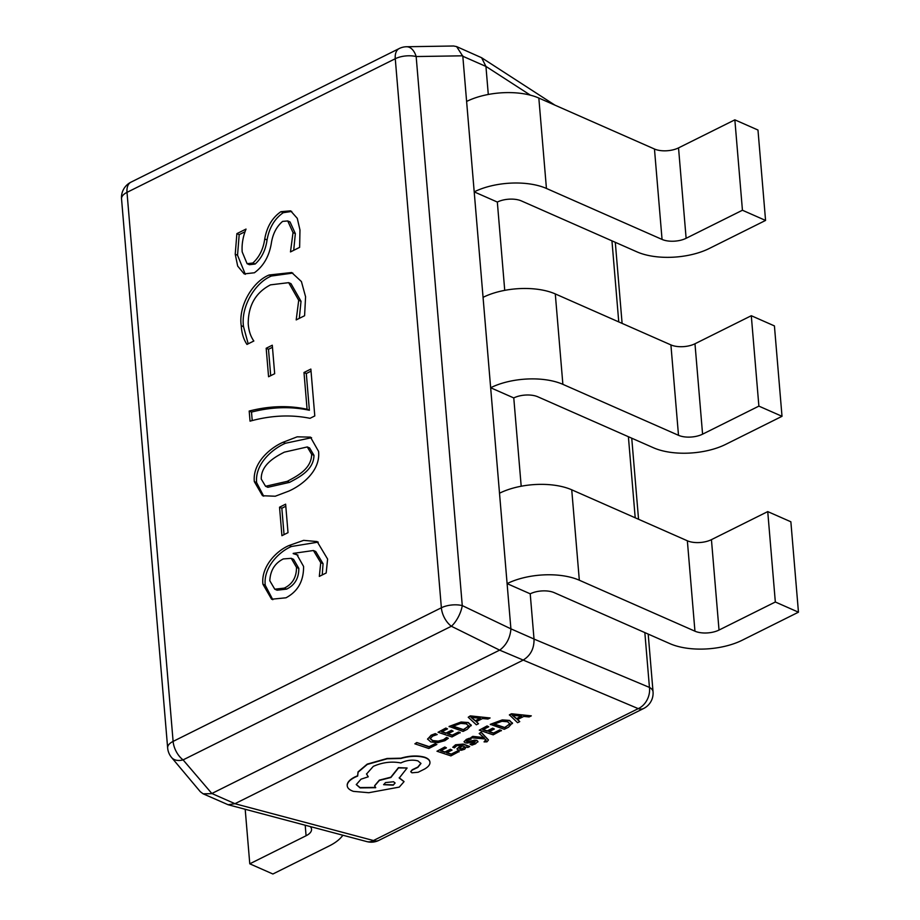 <?xml version="1.0" encoding="UTF-8"?>
<svg xmlns="http://www.w3.org/2000/svg" width="920" height="920" viewBox="0 0 920 920"><rect width="100%" height="100%" fill="white"/><g stroke="black" fill="none" stroke-linecap="round" stroke-linejoin="round"><path stroke-width="1.38" d="M310.259 826.562A17.089 7.946 -4.8 0 1 311.546 829.231A17.089 7.946 -4.8 0 1 306.084 835.751L249.78 863.811L272.895 874L329.21 845.951A51.255 23.851 -4.8 0 0 342.872 835.233M245.191 809.278L249.78 863.811M734.85 119.841L757.976 130.03L765.567 220.432L742.44 210.243L734.85 119.841L678.534 147.89A17.089 7.946 175.2 0 1 654.465 149.017L538.832 98.049A51.255 23.851 -4.8 0 0 466.612 101.453L474.202 191.866A51.255 23.851 -4.8 0 1 546.434 188.45L662.055 239.43A17.089 7.946 175.2 0 0 686.124 238.291L742.44 210.243M504.735 290.352L497.329 202.055A17.089 7.946 -4.8 0 1 521.398 200.928L637.031 251.896A51.255 23.851 175.2 0 0 709.251 248.492L765.567 220.432M497.329 202.055L474.202 191.866M751.295 315.721L774.421 325.91L782.011 416.311L758.885 406.122L751.295 315.721L694.98 343.769A17.089 7.946 175.2 0 1 670.91 344.908L555.289 293.928A51.255 23.851 -4.8 0 0 483.057 297.344L490.647 387.745A51.255 23.851 -4.8 0 1 562.879 384.341L678.5 435.309A17.089 7.946 175.2 0 0 702.581 434.171L758.885 406.122M521.191 486.231L513.774 397.934A17.089 7.946 -4.8 0 1 537.855 396.808L653.476 447.775A51.255 23.851 175.2 0 0 725.696 444.371L782.011 416.311M513.774 397.934L490.647 387.745M767.74 511.6L790.866 521.789L798.456 612.191L775.33 602.002L767.74 511.6L711.436 539.649A17.089 7.946 175.2 0 1 687.355 540.787L571.734 489.808A51.255 23.851 -4.8 0 0 499.502 493.223L507.104 583.625A51.255 23.851 -4.8 0 1 579.324 580.221L694.945 631.189A17.089 7.946 175.2 0 0 719.026 630.05L775.33 602.002M234.922 803.712L373.451 840.535A17.089 11.27 104.9 0 1 366.85 841.605L228.114 804.735L234.922 803.712L522.813 660.307C530.495 655.707 534.232 648.623 534.025 639.078L530.219 593.814A17.089 7.946 -4.8 0 1 554.3 592.687L669.921 643.655A51.255 23.851 175.2 0 0 742.152 640.251L798.456 612.191M530.219 593.814L507.104 583.625M429.928 762.346C429.881 760.127 428.087 758.402 424.534 757.183C417.588 755.308 409.676 755.642 400.809 758.195L387.124 758.482L367.206 764.117L358.041 771.903L357.627 775.744L354.936 776.917C350.163 779.332 347.587 781.931 347.197 784.737L347.242 785.898M429.916 761.956L429.973 762.657C429.928 760.437 428.133 758.712 424.58 757.494C417.634 755.619 409.722 755.952 400.855 758.494L387.171 758.793L367.252 764.428L358.087 772.213L357.673 776.054L354.971 777.227C350.209 779.643 347.633 782.241 347.242 785.036L347.219 785.737M420.934 763.324L417.818 767.061L412.183 769.787L410.745 771.627M347.197 784.737L347.242 785.036C347.035 787.75 349.094 789.855 353.429 791.372L368.793 792.718L399.28 787.106L404.029 781.666L399.245 778.044L407.111 768.016L398.498 767.935L390.885 777.504L379.373 780.424L374.647 785.875L375.705 787.704L360.077 787.899L356.281 784.599L361.031 779.171L368.264 776.802L366.516 773.869M375.659 787.394L360.03 787.589L356.258 784.449M407.111 768.016L398.452 767.625L390.839 777.193L379.327 780.125L374.624 785.726M404.006 781.517L399.199 777.733M357.673 776.054L357.558 775.376M512.428 723.293L509.53 720.406L502.285 719.9L490.314 724.327L504.286 729.307L508.495 727.214L512.452 722.879M475.122 741.394L474.214 742.969L470.108 744.211L471.96 745.119L475.502 743.843L477.951 741.347M477.882 742.003L476.962 740.669L474.674 740.428L466.865 741.761L466.474 741.152L467.613 740.278L471.109 739.139L469.361 738.254L466.336 739.393L464.048 741.819M477.836 741.692L476.916 740.358L474.628 740.129L468.165 741.554L466.428 740.841M469.717 746.534L463.266 744.073L455.549 744.774L452.766 747.258L454.457 747.833L456.826 745.648L461.472 745.361L456.987 748.995L458.286 750.007L461.334 750.248L464.646 749.248L466.256 746.971L467.797 747.488L469.717 746.534L463.312 744.383L455.595 745.085L452.766 747.258M461.115 745.257L456.975 748.834M471.201 725.408L468.315 722.522L461.069 722.016L449.086 726.443L463.07 731.423L467.268 729.33L471.235 724.994M437.195 734.539L435.321 733.907L431.123 735.529L427.57 739.001L430.778 741.922L437.77 742.635L444.923 740.657L448.339 738.277L446.614 737.702L443.601 739.979L438.219 741.439L432.745 740.853L430.157 738.645L432.768 736.057L437.195 734.539L435.275 733.608L431.089 735.218L427.57 739.255M448.339 738.277L446.568 737.391L443.555 739.668L438.173 741.129L432.699 740.543L430.111 738.346M435.229 743.636L429.145 746.66L416.794 742.532L414.874 743.82L428.8 748.489L436.862 744.475L435.229 743.636L436.862 744.475M460.184 732.86L458.597 732.331L452.352 735.436L447.672 733.861L453.123 731.147L451.536 730.606L446.073 733.332L441.611 731.837L447.511 728.893L445.901 728.364L438.035 732.274L451.973 736.954L460.138 732.55L458.551 732.021L452.306 735.126L448.017 733.688M447.511 728.893L445.855 728.053L438.035 732.274M453.123 731.147L451.49 730.296L446.027 733.021L441.968 731.653M490.084 717.968L470.292 715.875L468.234 717.244L476.341 724.81L478.526 723.718L476.18 721.717L482.54 718.543L487.91 719.049L490.084 717.968L470.338 716.185L468.234 717.244M478.526 723.718L476.376 721.613M459.114 751.812L457.527 751.272L451.294 754.388L446.602 752.813L452.065 750.099L450.466 749.558L445.004 752.284L440.553 750.789L446.441 747.845L444.843 747.316L436.977 751.226L450.903 755.895L459.08 751.502L457.481 750.973L451.248 754.078L446.959 752.64M446.441 747.845L444.797 747.005L436.977 751.226M452.065 750.099L450.421 749.248L444.958 751.973L440.898 750.605M488.393 739.887L481.137 732.216L479.205 733.516L484.23 737.863M485.852 739.657L484.046 741.888L486.979 741.842L488.428 740.048L481.183 732.527L479.205 733.516M483.77 737.553L472.811 736.368L470.718 737.736L484.921 738.932L486.162 740.45M501.411 730.744L499.813 730.216L493.58 733.32L488.888 731.745L494.35 729.031L492.752 728.49L487.289 731.216L482.839 729.721L488.727 726.777L487.128 726.248L479.262 730.158L493.189 734.838L501.365 730.434L499.778 729.905L493.534 733.01L489.244 731.572M488.727 726.777L487.082 725.938L479.262 730.158M494.35 729.031L492.706 728.18L487.255 730.905L483.184 729.548M531.311 715.852L511.52 713.77L509.404 714.817L517.569 722.694L519.742 721.602L517.408 719.601L523.767 716.427L529.126 716.933L531.311 715.852L511.566 714.069L509.45 715.127M519.742 721.602L517.603 719.497M285.625 504.171L288.017 532.645L281.922 535.693L279.53 507.207L285.625 504.171M327.6 559.061L326.186 572.987L319.32 576.403L320.747 562.66L313.433 550.516L293.192 553.391L296.861 554.553L303.577 566.444C303.726 581.014 297.861 591.456 285.993 597.793L271.607 599.231L262.936 584.234C260.82 566.789 276.621 550.597 289.214 545.457L303.646 540.362L317.124 541.558L327.6 559.061M288.776 491.107L275.252 496.225L262.51 495.73L254.322 481.62C252.425 462.806 270.33 447.764 283.142 442.232L297.183 436.827L310.466 437.138L318.561 451.386C320.689 470.913 301.76 485.426 288.776 491.107M310.856 369.081L314.789 415.943L310.017 418.312C290.904 414.448 270.917 415.391 250.044 421.153L249.193 411.044C269.364 405.881 288.661 405.283 307.073 409.25L303.991 372.497L310.856 369.081M272.286 345.218L274.677 373.704L268.571 376.74L266.179 348.266L272.286 345.218M248.216 323.667C248.687 330.602 250.562 336.386 253.839 341.009L246.974 344.425C243.581 339.388 241.672 333.143 241.236 325.691C238.257 306.084 252.655 281.589 269.135 274.999L291.686 272.527L301.415 281.555L305.578 296.769L304.589 315.733L296.194 319.907L298.712 300.276L288.673 282.658L270.491 284.855C255.656 292.571 248.239 305.509 248.216 323.667M235.232 254.219L236.877 233.634L246.031 229.08C242.914 236.842 241.638 244.455 242.19 251.919L247.1 263.695L252.85 263.017C259.359 257.071 263.327 249.055 264.741 238.947C266.915 226.711 272.32 217.626 280.945 211.68L290.605 210.829L297.275 218.339L299.966 229.965L299.632 247.365L290.478 251.919L293.031 232.587L287.73 220.949L282.612 221.386C276.425 226.722 272.642 234.163 271.262 243.719C269.019 256.565 263.385 266.26 254.391 272.768L244.168 273.895L237.682 266.087L235.232 254.219L237.544 255.231L239.189 234.657L236.877 233.634M488.29 94.472L485.944 66.447L481.608 57.73L554.886 105.121M485.944 66.447L462.817 56.258L510.899 628.831L534.014 639.02M534.025 639.078L649.439 687.412A17.089 12.892 112.7 0 1 638.238 708.63L499.64 650.13L211.841 793.5L234.968 803.689M462.817 56.258L456.642 46.609L453.606 46L406.559 46.747A17.089 10.396 89.1 0 1 416.162 56.545L462.265 605.59L510.899 628.831M499.64 650.13L451.363 626.255A17.089 9.821 63.5 0 1 441.37 607.775L395.266 58.73L127.006 192.361L173.109 741.405L441.37 607.775A17.089 7.946 175.2 0 1 462.265 605.59A17.089 6.647 116 0 1 451.363 626.255L183.091 759.885L211.841 793.5M456.642 46.609L481.608 57.73M406.559 46.747A17.089 17.089 0 0 0 399.211 48.541L130.951 182.171A17.089 9.821 -116.5 0 0 127.006 192.361A17.089 7.946 175.2 0 0 121.543 198.892L167.647 747.937A17.089 7.946 175.2 0 1 173.109 741.405A17.089 9.821 -116.5 0 0 183.091 759.885A17.089 11.281 140 0 1 171.58 757.494L200.295 791.694L203.136 793.822L228.114 804.735M510.91 629.269C510.025 638.066 506.391 644.955 499.997 649.934M211.45 793.661L203.136 793.822M322.23 574.954L323.058 563.684L320.747 562.66M323.058 563.684L315.755 551.528L313.433 550.516M297.988 555.139L293.215 553.633M272.803 599.69L265.259 585.258L262.936 584.234M265.259 585.258C263.131 567.801 278.933 551.62 291.525 546.48L289.214 545.457M291.525 546.48L318.251 542.11M274.769 589.191L277.081 590.203L286.603 589.122C294.791 585.154 298.862 578.231 298.816 568.365L293.572 559.337L291.26 558.325L283.291 558.934C274.827 563.212 270.33 570.48 269.801 580.75L274.769 589.191L284.291 588.11C292.479 584.131 296.55 577.208 296.493 567.341L291.26 558.325M298.816 568.365L296.493 567.341M286.603 589.122L284.291 588.11M284.05 534.623L281.842 508.231L279.53 507.207M281.842 508.231L285.809 506.253M263.695 496.179L256.634 482.643L254.322 481.62M256.634 482.643C254.736 463.818 272.642 448.776 285.453 443.256L283.142 442.232M285.453 443.256L311.581 437.702M265.57 486.277L267.881 487.301L289.558 482.367C298.62 477.468 313.823 470.223 313.961 455.308L309.603 447.959L307.291 446.947L284.372 452.145C275.459 456.699 260.854 464.657 261.268 479.09L265.57 486.277L287.236 481.344C296.309 476.445 311.512 469.211 311.65 454.296L307.291 446.947M313.961 455.308L311.65 454.296M289.558 482.367L287.236 481.344M252.206 420.417L251.505 412.068L249.193 411.044M251.505 412.068C271.676 406.904 290.973 406.306 309.384 410.274L307.073 409.25M309.384 410.274L306.303 373.52L303.991 372.497M306.303 373.52L311.029 371.162M270.71 375.682L268.49 349.278L266.179 348.266M268.49 349.278L272.458 347.3M248.193 343.815L243.547 326.715L241.236 325.691M243.547 326.715C240.568 307.096 254.966 282.601 271.446 276.023L269.135 274.999M271.446 276.023L292.836 273.079M299.299 318.366L301.024 301.288L298.712 300.276M301.024 301.288L290.984 283.67L288.673 282.658M239.189 234.657L244.927 231.794M247.1 263.695L249.412 264.707L255.162 264.029L252.85 263.017M255.162 264.029C261.683 258.094 265.638 250.067 267.053 239.97C269.238 227.734 274.631 218.649 283.256 212.704L280.945 211.68M283.256 212.704L291.732 211.427M293.71 250.309L295.343 233.599L293.031 232.587M295.343 233.599L290.053 221.973L287.73 220.949M245.329 274.309L237.544 255.231M435.263 743.946L429.145 746.66M429.191 746.971L416.794 742.532M416.841 742.831L414.874 743.82M471.247 725.719L468.36 722.832L461.104 722.327L449.132 726.754M453.065 726.133L463.404 729.594L468.751 726.053L466.336 723.879L460.736 723.396L452.709 726.306L463.45 729.905L468.751 725.719M475.226 720.877L480.355 718.324L470.994 717.347L475.226 720.877L479.803 718.267M470.948 717.036L475.191 720.567M464.933 746.982L462.806 745.809L459.333 748.317L461.794 749.098L464.968 747.097M459.333 748.317L461.759 748.799L464.922 746.913M459.287 748.006L460.034 748.684M471.109 739.139L469.407 738.564L464.151 741.474L465.048 742.796L467.164 743.061L475.168 741.704L474.26 743.279L470.154 744.521M484.23 737.92L483.138 737.449M483.184 737.759L472.811 736.368M472.857 736.678L470.718 737.736M485.886 739.967L485.334 741.405L484.046 741.888M512.463 723.603L509.576 720.716L502.331 720.21L490.36 724.638M494.281 724.017L504.631 727.478L509.979 723.936L507.553 721.763L501.952 721.292L493.936 724.189L504.678 727.789L509.979 723.603M516.453 718.761L521.582 716.208L512.221 715.231L516.453 718.761L521.03 716.151M512.175 714.92L516.408 718.451M368.264 776.802L366.539 774.03L373.301 766.36C382.501 762.323 391.702 761.185 400.89 762.944L401.752 762.507C407.353 760.092 412.758 759.552 417.944 760.886L420.969 763.473L417.864 767.372L412.229 770.086L410.757 771.776L411.93 772.8L418.151 772.259L424.557 769.062C428.099 767.015 429.904 764.876 429.973 762.657M393.231 785.162L395.082 783.046L393.599 781.758L385.503 782.575L383.651 784.702L393.231 785.162L395.048 782.897M383.64 784.541L393.185 784.863M305.198 825.217L306.084 835.751M686.124 238.291L678.534 147.89M662.055 239.43L654.465 149.017M546.434 188.45L538.832 98.049M702.581 434.171L694.98 343.769M678.5 435.309L670.91 344.908M562.879 384.341L555.289 293.928M719.026 630.05L711.436 539.649M694.945 631.189L687.355 540.787M579.324 580.221L571.734 489.808M366.85 841.605A17.089 17.089 0 0 0 378.856 840.385A17.089 9.821 63.5 0 1 373.451 840.535L638.238 708.63A17.089 9.821 -116.5 0 0 643.632 708.492A17.089 17.089 0 0 0 653.039 691.771A17.089 7.946 175.2 0 0 649.439 687.412L644.839 632.603M462.748 55.809L416.162 56.545A17.089 7.946 175.2 0 0 395.266 58.73A17.089 9.821 63.5 0 1 399.211 48.541M635.202 517.787L628.394 436.724M618.757 321.908L611.949 240.833M530.438 95.185L485.932 66.401M267.053 239.97L264.741 238.947M130.951 182.171A17.089 17.089 0 0 0 121.543 198.892M167.647 747.937A17.089 17.089 0 0 0 171.58 757.494M615.296 242.316L622.104 323.391M631.741 438.196L638.549 519.271M648.197 634.075L653.039 691.771M643.632 708.492L378.856 840.385"/></g></svg>
